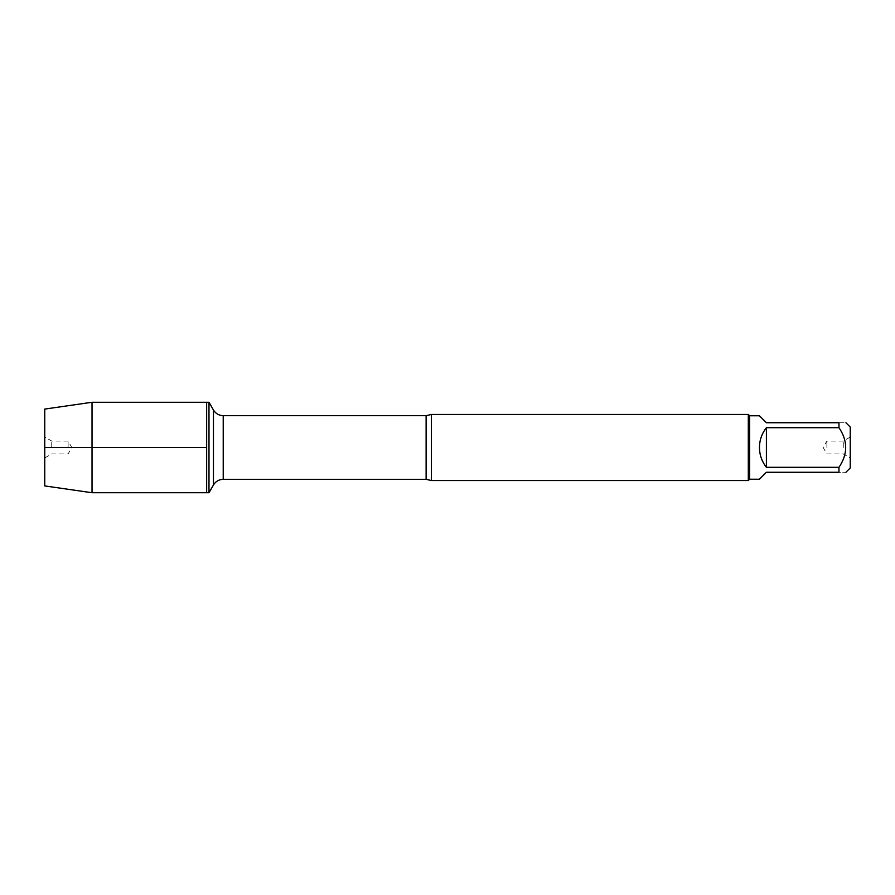 <?xml version="1.0" encoding="UTF-8"?>
<svg xmlns="http://www.w3.org/2000/svg" width="895" height="895" viewBox="0 0 895 895"><rect width="100%" height="100%" fill="white"/><g stroke="black" fill="none" stroke-linecap="round" stroke-linejoin="round"><path stroke-width="0.67" stroke-dasharray="4.47 3.36" d="M208.982 402.269L208.982 492.731M206.655 447.5L206.655 402.269L206.655 447.5M850.25 467.94L850.25 427.06M759.441 479.217L766.4 472.269L838.973 472.269C847.912 472.269 847.912 472.269 838.973 472.269L838.973 467.313C847.912 454.112 847.912 440.899 838.973 427.687L838.973 422.731C847.912 422.731 847.912 422.731 838.973 422.731L766.4 422.731L759.441 415.783M749.63 415.783L749.63 479.217M838.973 467.313L766.4 467.313C757.226 454.101 757.226 440.899 766.4 427.687L838.973 427.687M431.39 480.537L431.39 414.463M748.309 414.463L748.309 480.537M850.25 447.5L850.25 457.971L850.25 447.5M766.4 427.687L766.4 467.313M843.269 447.5L843.269 441.056L843.269 447.5M826.89 447.5L826.89 441.056L826.89 447.5M92.028 492.731L92.028 402.269M68.109 447.5L68.109 441.056L68.109 447.5M51.731 447.5L51.731 441.056L51.731 447.5M44.75 447.5L44.75 437.028L44.75 447.5M44.75 409.082L44.75 485.918M426.121 415.672L426.121 479.328M223.224 479.328L223.224 415.672M213.457 410.033L213.457 484.967M850.25 437.028L843.269 441.056L826.89 441.056L823.165 447.5L826.89 453.944L843.269 453.944L850.25 457.971M44.75 457.971L51.731 453.944L68.109 453.944L71.835 447.5L68.109 441.056L51.731 441.056L44.75 437.028"/><path stroke-width="1.34" d="M208.982 492.731L208.982 402.269L206.655 402.269L206.655 492.731L206.655 402.269L92.028 402.269L92.028 492.731L208.982 492.731L213.457 484.967L213.457 410.033L208.982 402.269M845.92 422.731L850.25 427.06L850.25 467.94L845.92 472.269M838.973 422.731C847.912 422.731 847.912 422.731 838.973 422.731L838.973 427.687C847.912 440.899 847.912 454.112 838.973 467.313L838.973 472.269C847.912 472.269 847.912 472.269 838.973 472.269L766.4 472.269L759.441 479.217L749.63 479.217L749.63 415.783L759.441 415.783L766.4 422.731L838.973 422.731M838.973 427.687L766.4 427.687C761.846 433.504 759.531 440.105 759.441 447.5C759.531 454.895 761.846 461.496 766.4 467.313L838.973 467.313M431.39 414.463L431.39 480.537L748.309 480.537L748.309 414.463L431.39 414.463L426.121 415.672L223.224 415.672L223.224 479.328C218.962 479.474 215.706 481.353 213.457 484.967M766.4 467.313L766.4 427.687M92.028 492.731L44.75 485.918L44.75 409.082L92.028 402.269M206.655 447.5L44.75 447.5L206.655 447.5M431.39 480.537L426.121 479.328L426.121 415.672M426.121 479.328L223.224 479.328M223.224 415.672C218.962 415.526 215.706 413.647 213.457 410.033M749.63 415.783L748.309 414.463M749.63 479.217L748.309 480.537"/></g></svg>
